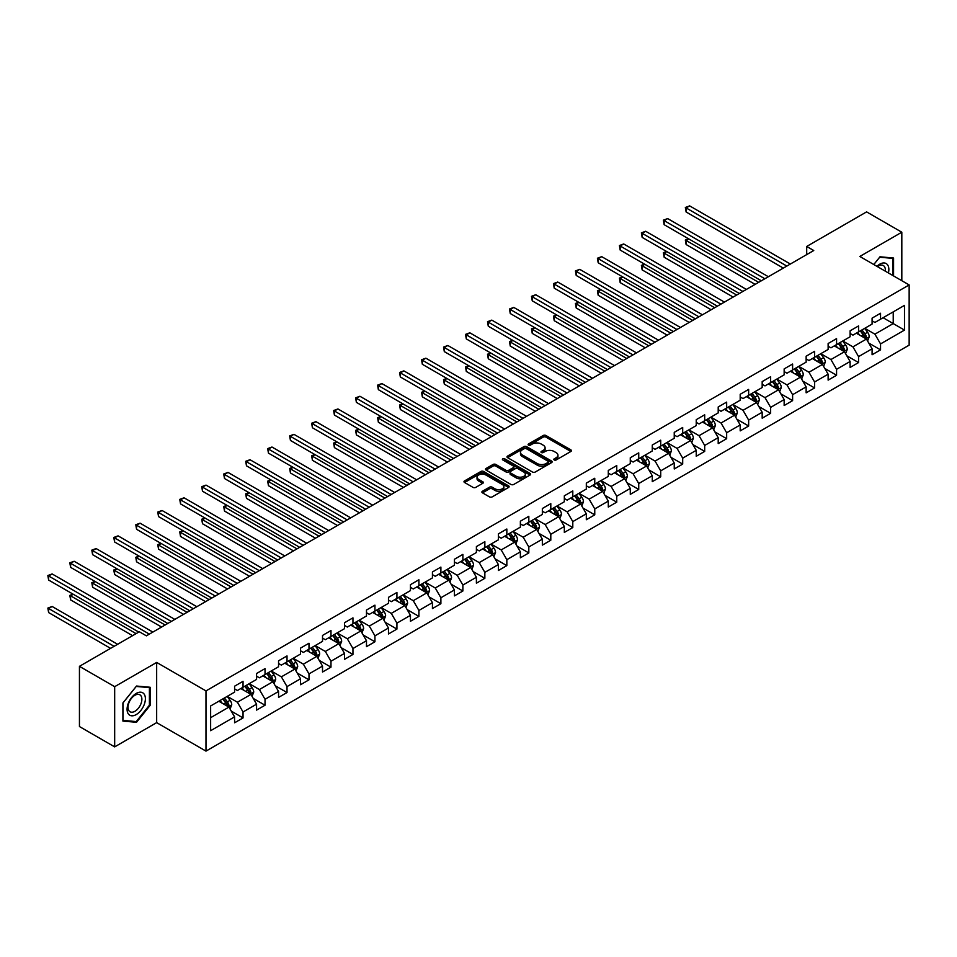 <?xml version="1.0" encoding="UTF-8"?>
<svg xmlns="http://www.w3.org/2000/svg" width="957" height="957" viewBox="0 0 957 957"><rect width="100%" height="100%" fill="white"/><g stroke="black" fill="none" stroke-linecap="round" stroke-linejoin="round"><path stroke-width="1.44" d="M554.223 459.958A1.364 0.79 0 0 0 556.161 459.958L570.862 451.477A1.962 1.124 0 0 0 571.425 450.675A1.962 1.124 0 0 0 570.862 449.874L545.957 435.507A1.962 1.124 0 0 0 543.193 435.507L528.503 443.988A1.364 0.79 0 0 0 530.429 445.113L532.331 444.012A6.256 3.613 0 0 1 541.183 444.012L543.265 445.208A6.256 3.613 0 0 1 545.095 447.768A6.256 3.613 0 0 1 543.265 450.316L541.363 451.417A1.364 0.79 0 0 0 543.301 452.529L545.203 451.441A6.256 3.613 0 0 1 554.055 451.441L556.125 452.637A6.256 3.613 0 0 1 557.955 455.185A6.256 3.613 0 0 1 556.125 457.745L554.223 458.846A1.364 0.79 0 0 0 554.223 459.958L554.223 458.846M482.472 491.24A1.962 1.124 0 0 0 481.897 492.042A1.962 1.124 0 0 0 482.472 492.843L489.458 496.874A1.962 1.124 0 0 0 492.221 496.874L508.55 487.448A1.962 1.124 0 0 0 509.124 486.658A1.962 1.124 0 0 0 508.55 485.857L483.644 471.478A1.962 1.124 0 0 0 480.881 471.478L464.564 480.904A1.962 1.124 0 0 0 463.989 481.706A1.962 1.124 0 0 0 464.564 482.495L472.997 487.376A1.962 1.124 0 0 0 475.761 487.376L482.747 483.345A1.962 1.124 0 0 0 483.321 482.543A1.962 1.124 0 0 0 482.747 481.742L478.56 479.325A5.228 3.027 0 0 1 477.029 477.196A5.228 3.027 0 0 1 480.258 474.397A5.228 3.027 0 0 1 485.965 475.055L502.353 484.517A5.228 3.027 0 0 1 503.884 486.658A5.228 3.027 0 0 1 500.655 489.446A5.228 3.027 0 0 1 494.96 488.788L492.221 487.209A1.962 1.124 0 0 0 489.458 487.209L482.472 491.24L482.472 492.843M156.661 662.435L114.673 686.683L79.443 666.335L79.443 726.542L114.673 746.879L156.661 722.643L205.982 751.113L205.982 690.906L156.661 662.435L156.661 722.643M901.817 280.712L901.817 232.216L859.829 256.464L909.15 284.935L205.982 690.906M901.817 232.216L866.599 211.88L806.703 246.463L806.703 254.598M79.443 666.335L139.327 631.764L146.373 635.831L813.749 250.531L806.703 246.463M532.475 472.04A1.962 1.124 0 0 0 535.238 472.04L551.567 462.614A1.962 1.124 0 0 0 552.141 461.812A1.962 1.124 0 0 0 551.567 461.023L526.661 446.644A1.962 1.124 0 0 0 523.898 446.644L507.581 456.07A1.962 1.124 0 0 0 507.007 456.872A1.962 1.124 0 0 0 507.581 457.661L532.475 472.04M503.358 460.257A1.364 0.79 0 0 1 504.746 460.449L504.746 458.822L530.058 473.44A1.962 1.124 0 0 1 530.633 474.241A1.962 1.124 0 0 1 530.058 475.031L513.73 484.457A1.962 1.124 0 0 1 510.966 484.457L486.072 470.078L486.072 468.487A1.962 1.124 0 0 0 485.498 469.289A1.962 1.124 0 0 0 486.072 470.078M486.072 468.487L493.058 464.456A1.962 1.124 0 0 1 495.822 464.456L505.918 470.282A1.962 1.124 0 0 0 508.681 470.282L513.323 467.602A1.962 1.124 0 0 0 513.885 466.813A1.962 1.124 0 0 0 513.323 466.011L502.808 459.946A1.364 0.79 0 0 1 504.746 458.822M205.982 751.113L909.15 345.142L909.15 284.935M231.283 711.123L243.042 717.917L243.042 711.984L256.572 704.173L256.572 710.106L265.029 705.225L265.029 699.292L278.559 691.48L278.559 697.414L287.016 692.533L287.016 686.6L300.534 678.788L300.534 684.722L308.991 679.841L308.991 673.907L322.521 666.096L322.521 672.029L330.978 667.149L330.978 661.215L344.508 653.404L344.508 659.349L352.954 654.456L352.954 648.523L366.483 640.712L366.483 646.657L374.941 641.776L374.941 635.831L388.47 628.019L388.47 633.965L396.928 629.084L396.928 623.139L410.457 615.327L410.457 621.272L418.903 616.392L418.903 610.446L432.432 602.635L432.432 608.58L440.89 603.7L440.89 597.754L454.419 589.943L454.419 595.888L462.877 591.007L462.877 585.062L476.395 577.25L476.395 583.196L484.852 578.315L484.852 572.37L498.382 564.558L498.382 570.504L506.839 565.623L506.839 559.678L520.369 551.866L520.369 557.811L528.826 552.931L528.826 546.985L542.344 539.186L542.344 545.119L550.801 540.238L550.801 534.293L564.331 526.494L564.331 532.427L572.788 527.546L572.788 521.601L586.318 513.801L586.318 519.735L594.764 514.854L594.764 508.921L608.293 501.109L608.293 507.043L616.751 502.162L616.751 496.228L630.28 488.417L630.28 494.35L638.738 489.47L638.738 483.536L652.267 475.725L652.267 481.658L660.713 476.777L660.713 470.844L674.242 463.032L674.242 468.966L682.7 464.085L682.7 458.152L696.229 450.34L696.229 456.274L704.687 451.393L704.687 445.46L718.205 437.648L718.205 443.581L726.662 438.701L726.662 432.767L740.192 424.956L740.192 430.889L748.649 426.009L748.649 420.075L762.179 412.264L762.179 418.197L770.636 413.316L770.636 407.383L784.154 399.571L784.154 405.517L792.611 400.624L792.611 394.691L806.141 386.879L806.141 392.825L814.598 387.944L814.598 381.999L828.128 374.187L828.128 380.132L836.574 375.252L836.574 369.306L850.103 361.495L850.103 367.44L858.561 362.559L858.561 356.614L872.09 348.803L872.09 354.748L880.548 349.867L880.548 343.922L904.497 330.093L904.497 305.367L893.228 311.874L893.228 323.586L904.497 330.093M243.042 717.917L234.585 722.798L234.585 716.865L210.636 730.693L210.636 705.955L234.585 692.126L234.585 686.193L243.042 681.312L243.042 687.246L256.572 679.434L256.572 673.501L265.029 668.62L265.029 674.553L278.559 666.742L278.559 660.808L287.016 655.928L287.016 661.861L300.534 654.05L300.534 648.116L308.991 643.236L308.991 649.169L322.521 641.357L322.521 635.424L330.978 630.543L330.978 636.477L344.508 628.677L344.508 622.732L352.954 617.851L352.954 623.785L366.483 615.985L366.483 610.04L374.941 605.159L374.941 611.104L388.47 603.293L388.47 597.347L396.928 592.467L396.928 598.412L410.457 590.601L410.457 584.655L418.903 579.775L418.903 585.72L432.432 577.908L432.432 571.963L440.89 567.082L440.89 573.028L454.419 565.216L454.419 559.271L462.877 554.39L462.877 560.335L476.395 552.524L476.395 546.579L484.852 541.698L484.852 547.643L498.382 539.832L498.382 533.886L506.839 529.006L506.839 534.951L520.369 527.14L520.369 521.194L528.826 516.313L528.826 522.259L542.344 514.447L542.344 508.514L550.801 503.621L550.801 509.567L564.331 501.755L564.331 495.822L572.788 490.929L572.788 496.874L586.318 489.063L586.318 483.129L594.764 478.249L594.764 484.182L608.293 476.371L608.293 470.437L616.751 465.557L616.751 471.49L630.28 463.678L630.28 457.745L638.738 452.864L638.738 458.798L652.267 450.986L652.267 445.053L660.713 440.172L660.713 446.106L674.242 438.294L674.242 432.361L682.7 427.48L682.7 433.413L696.229 425.602L696.229 419.668L704.687 414.788L704.687 420.721L718.205 412.91L718.205 406.976L726.662 402.096L726.662 408.029L740.192 400.217L740.192 394.284L748.649 389.403L748.649 395.337L762.179 387.525L762.179 381.592L770.636 376.711L770.636 382.644L784.154 374.845L784.154 368.9L792.611 364.019L792.611 369.952L806.141 362.153L806.141 356.207L814.598 351.327L814.598 357.272L828.128 349.461L828.128 343.515L836.574 338.634L836.574 344.58L850.103 336.768L850.103 330.823L858.561 325.942L858.561 331.888L872.09 324.076L872.09 318.131L880.548 313.25L880.548 319.195L904.497 305.367M240.793 688.55L250.937 694.411L237.408 702.223L227.264 696.361M234.585 688.873L237.408 690.499L243.042 687.246M237.408 702.223L243.042 711.984M250.937 694.411L256.572 704.173M262.768 675.857L272.924 681.719L259.395 689.53L249.251 683.669M256.572 676.18L259.395 677.807L265.029 674.553M259.395 689.53L265.029 699.292M272.924 681.719L278.559 691.48M284.755 663.165L294.9 669.027L281.37 676.838L271.226 670.977M278.559 663.488L281.37 665.115L287.016 661.861M281.37 676.838L287.016 686.6M294.9 669.027L300.534 678.788M306.742 650.473L316.887 656.335L303.357 664.146L293.213 658.284M300.534 650.796L303.357 652.423L308.991 649.169M303.357 664.146L308.991 673.907M316.887 656.335L322.521 666.096M328.718 637.781L338.862 643.642L325.344 651.454L315.188 645.592M322.521 638.104L325.344 639.731L330.978 636.477M325.344 651.454L330.978 661.215M338.862 643.642L344.508 653.404M350.705 625.088L360.849 630.95L347.319 638.762L337.175 632.9M344.508 625.411L347.319 627.05L352.954 623.785M347.319 638.762L352.954 648.523M360.849 630.95L366.483 640.712M372.692 612.396L382.836 618.258L369.306 626.069L359.162 620.208M366.483 612.731L369.306 614.358L374.941 611.104M369.306 626.069L374.941 635.831M382.836 618.258L388.47 628.019M394.667 599.704L404.811 605.566L391.293 613.377L381.137 607.516M388.47 600.039L391.293 601.666L396.928 598.412M391.293 613.377L396.928 623.139M404.811 605.566L410.457 615.327M416.654 587.012L426.798 592.873L413.268 600.685L403.124 594.823M410.457 587.347L413.268 588.974L418.903 585.72M413.268 600.685L418.903 610.446M426.798 592.873L432.432 602.635M438.641 574.32L448.785 580.181L435.256 587.993L425.111 582.131M432.432 574.655L435.256 576.281L440.89 573.028M435.256 587.993L440.89 597.754M448.785 580.181L454.419 589.943M460.616 561.639L470.76 567.489L457.231 575.301L447.086 569.439M454.419 561.962L457.231 563.589L462.877 560.335M457.231 575.301L462.877 585.062M470.76 567.489L476.395 577.25M482.603 548.947L492.747 554.797L479.218 562.608L469.074 556.747M476.395 549.27L479.218 550.897L484.852 547.643M479.218 562.608L484.852 572.37M492.747 554.797L498.382 564.558M504.578 536.255L514.734 542.105L501.205 549.916L491.061 544.066M498.382 536.578L501.205 538.205L506.839 534.951M501.205 549.916L506.839 559.678M514.734 542.105L520.369 551.866M526.565 523.563L536.71 529.412L523.18 537.224L513.036 531.374M520.369 523.886L523.18 525.513L528.826 522.259M523.18 537.224L528.826 546.985M536.71 529.412L542.344 539.186M548.552 510.871L558.697 516.72L545.167 524.532L535.023 518.682M542.344 511.194L545.167 512.82L550.801 509.567M545.167 524.532L550.801 534.293M558.697 516.72L564.331 526.494M570.528 498.178L580.672 504.028L567.154 511.839L556.998 505.99M564.331 498.501L567.154 500.128L572.788 496.874M567.154 511.839L572.788 521.601M580.672 504.028L586.318 513.801M592.515 485.486L602.659 491.348L589.129 499.147L578.985 493.298M586.318 485.809L589.129 487.436L594.764 484.182M589.129 499.147L594.764 508.921M602.659 491.348L608.293 501.109M614.502 472.794L624.646 478.656L611.116 486.455L600.972 480.605M608.293 473.117L611.116 474.744L616.751 471.49M611.116 486.455L616.751 496.228M624.646 478.656L630.28 488.417M636.477 460.102L646.621 465.963L633.103 473.775L622.947 467.913M630.28 460.425L633.103 462.052L638.738 458.798M633.103 473.775L638.738 483.536M646.621 465.963L652.267 475.725M658.464 447.409L668.608 453.271L655.078 461.083L644.934 455.221M652.267 447.732L655.078 449.359L660.713 446.106M655.078 461.083L660.713 470.844M668.608 453.271L674.242 463.032M680.439 434.717L690.595 440.579L677.066 448.39L666.921 442.529M674.242 435.04L677.066 436.667L682.7 433.413M677.066 448.39L682.7 458.152M690.595 440.579L696.229 450.34M702.426 422.025L712.57 427.887L699.041 435.698L688.896 429.837M696.229 422.348L699.041 423.975L704.687 420.721M699.041 435.698L704.687 445.46M712.57 427.887L718.205 437.648M724.413 409.333L734.557 415.194L721.028 423.006L710.884 417.144M718.205 409.656L721.028 411.283L726.662 408.029M721.028 423.006L726.662 432.767M734.557 415.194L740.192 424.956M746.388 396.641L756.544 402.502L743.015 410.314L732.871 404.452M740.192 396.964L743.015 398.591L748.649 395.337M743.015 410.314L748.649 420.075M756.544 402.502L762.179 412.264M768.375 383.948L778.519 389.81L764.99 397.622L754.846 391.76M762.179 384.271L764.99 385.898L770.636 382.644M764.99 397.622L770.636 407.383M778.519 389.81L784.154 399.571M790.362 371.256L800.507 377.118L786.977 384.929L776.833 379.068M784.154 371.591L786.977 373.218L792.611 369.952M786.977 384.929L792.611 394.691M800.507 377.118L806.141 386.879M812.337 358.564L822.482 364.426L808.964 372.237L798.808 366.375M806.141 358.899L808.964 360.526L814.598 357.272M808.964 372.237L814.598 381.999M822.482 364.426L828.128 374.187M834.325 345.872L844.469 351.733L830.939 359.545L820.795 353.683M828.128 346.207L830.939 347.834L836.574 344.58M830.939 359.545L836.574 369.306M844.469 351.733L850.103 361.495M856.312 333.18L866.456 339.041L852.926 346.853L842.782 340.991M850.103 333.514L852.926 335.141L858.561 331.888M852.926 346.853L858.561 356.614M866.456 339.041L872.09 348.803M883.084 317.724L893.228 323.586L874.913 334.16L864.757 328.299M872.09 320.822L874.913 322.449L880.548 319.195M874.913 334.16L880.548 343.922M114.673 686.683L114.673 746.879M210.636 717.678L228.95 707.103L218.806 701.242M228.95 707.103L234.585 716.865M868.777 343.073L880.548 349.867M846.789 355.765L858.561 362.559M824.814 368.457L836.574 375.252M802.827 381.149L814.598 387.944M780.852 393.841L792.611 400.624M758.865 406.534L770.636 413.316M736.878 419.226L748.649 426.009M714.903 431.906L726.662 438.701M692.916 444.598L704.687 451.393M670.929 457.29L682.7 464.085M648.954 469.983L660.713 476.777M626.967 482.675L638.738 489.47M604.98 495.367L616.751 502.162M583.004 508.059L594.764 514.854M561.017 520.752L572.788 527.546M539.042 533.444L550.801 540.238M517.055 546.136L528.826 552.931M495.068 558.828L506.839 565.623M473.093 571.52L484.852 578.315M451.106 584.213L462.877 591.007M429.119 596.905L440.89 603.7M407.144 609.597L418.903 616.392M385.157 622.289L396.928 629.084M363.17 634.981L374.941 641.776M341.194 647.674L352.954 654.456M319.207 660.366L330.978 667.149M297.232 673.046L308.991 679.841M275.245 685.738L287.016 692.533M253.258 698.431L265.029 705.225M893.575 275.951L893.575 258.019L879.985 256.799L873.777 264.515M122.915 721.088L136.516 722.296L150.117 705.381L150.117 687.258L136.516 686.037L122.915 702.952L122.915 721.088M149.412 704.974L150.117 705.381M135.081 721.47L136.516 722.296M554.773 460.15L556.125 459.372A6.256 3.613 0 0 0 557.955 456.812L557.955 455.185M545.095 447.768L545.095 449.395A6.256 3.613 0 0 1 543.265 451.943L541.913 452.733M570.862 449.874L570.862 451.477L545.957 437.134A1.962 1.124 0 0 0 543.193 437.134L529.042 445.304M551.531 462.638L526.661 448.271A1.962 1.124 0 0 0 523.898 448.271L507.605 457.685M548.11 462.375A1.364 0.79 0 0 0 548.11 461.262L526.254 448.642A1.364 0.79 0 0 0 524.316 448.642L522.307 449.802A6.256 3.613 0 0 0 520.476 452.35A6.256 3.613 0 0 0 522.307 454.91L537.248 463.535A6.256 3.613 0 0 0 546.1 463.535L548.11 462.375L548.11 464.001A1.364 0.79 0 0 0 548.505 463.451L548.505 461.812M520.476 452.35L520.476 453.977A6.256 3.613 0 0 0 522.307 456.537L522.307 454.91M548.11 464.001L546.1 465.162A6.256 3.613 0 0 1 537.248 465.162L522.307 456.537M486.096 470.102L493.058 466.083L493.058 464.456M513.885 466.813L513.885 468.44A1.962 1.124 0 0 1 513.323 469.241L508.681 471.909A1.962 1.124 0 0 1 505.918 471.909L495.822 466.083A1.962 1.124 0 0 0 493.058 466.083M504.746 460.449L530.022 475.055M516.397 476.335A5.228 3.027 0 0 0 522.103 476.993A5.228 3.027 0 0 0 525.333 474.193A5.228 3.027 0 0 0 523.79 472.064L518.024 468.727A1.962 1.124 0 0 0 515.249 468.727L510.619 471.406A1.962 1.124 0 0 0 510.045 472.196A1.962 1.124 0 0 0 510.619 472.997L516.397 476.335L516.397 477.962A5.228 3.027 0 0 0 522.103 478.62A5.228 3.027 0 0 0 525.333 475.82L525.333 474.193M510.045 472.196L510.045 473.823A1.962 1.124 0 0 0 510.619 474.624L510.619 472.997M516.397 477.962L510.619 474.624M503.884 486.658L503.884 488.285A5.228 3.027 0 0 1 500.655 491.073A5.228 3.027 0 0 1 494.96 490.415L492.221 488.836A1.962 1.124 0 0 0 489.458 488.836L482.495 492.855M477.029 477.196L477.029 478.823A5.228 3.027 0 0 0 478.56 480.952L478.56 479.325M482.747 481.742L482.747 483.345L478.56 480.952M508.55 485.857L508.55 487.448L483.644 473.105A1.962 1.124 0 0 0 480.881 473.105L464.588 482.519L464.564 480.904M867.568 340.967L869.243 336.744A5.275 3.05 -120 0 0 867.556 332.246L864.649 328.371M859.577 335.07L857.604 332.438M688.801 238.915L686.121 240.458L686.121 244.525L755.133 284.373M860.283 330.895L863.19 334.771A5.275 3.05 60 0 1 864.697 337.953L866.396 336.972A5.275 3.05 -120 0 0 864.877 333.802L861.97 329.914M860.654 330.679L863.872 334.986A2.692 1.555 60 0 1 864.362 335.799L866.396 336.972M686.121 244.525L685.344 240.016L758.65 282.339M685.344 240.016L688.49 238.736M786.833 266.07L686.121 207.92L689.65 205.887L790.362 264.036M783.316 268.104L686.121 211.987L686.121 207.92L685.344 207.478L689.65 205.887M686.121 211.987L685.344 207.478M891.996 257.876L892.869 258.378L892.869 275.544M873.801 264.539L879.698 257.206L892.869 258.378M888.419 272.972A12.955 7.477 120 0 0 886.17 263.558A12.955 7.477 120 0 0 876.899 266.321M885.285 271.166A9.809 5.658 120 0 0 883.323 265.532A9.809 5.658 120 0 0 877.461 266.644M136.229 714.58A12.955 7.477 120 0 0 145.392 698.718A12.955 7.477 120 0 0 136.229 693.43A12.955 7.477 120 0 0 127.078 709.293A12.955 7.477 120 0 0 136.229 714.58M134.949 711.278A9.809 5.658 120 0 0 141.349 702.629A9.809 5.658 120 0 0 139.854 694.77A9.809 5.658 120 0 0 134.949 695.261A9.809 5.658 120 0 0 128.537 703.897A9.809 5.658 120 0 0 130.044 711.757A9.809 5.658 120 0 0 134.949 711.278M123.058 702.833L136.229 686.444L149.412 687.616L149.412 705.189L136.229 721.578L123.058 720.394L123.034 702.821M148.538 687.114L149.412 687.616M845.581 353.659L847.256 349.437A5.275 3.05 -120 0 0 845.569 344.939L842.662 341.063M837.59 347.762L835.617 345.13M666.814 251.607L664.146 253.15L664.146 257.218L733.146 297.065M838.296 343.587L841.203 347.463A5.275 3.05 60 0 1 842.722 350.645L844.409 349.664A5.275 3.05 -120 0 0 842.902 346.494L839.983 342.606M838.667 343.372L841.897 347.678A2.692 1.555 60 0 1 842.375 348.492L844.409 349.664M664.146 257.218L663.368 252.708L736.675 295.031M663.368 252.708L666.515 251.428M823.606 366.352L825.281 362.129A5.275 3.05 -120 0 0 823.594 357.631L820.687 353.755M815.615 360.454L813.641 357.822M644.839 264.299L642.159 265.843L642.159 269.91L711.159 309.757M816.309 356.279L819.228 360.155A5.275 3.05 60 0 1 820.735 363.337L822.422 362.356A5.275 3.05 -120 0 0 820.915 359.186L818.008 355.298M816.68 356.064L819.91 360.37A2.692 1.555 60 0 1 820.4 361.184L822.422 362.356M642.159 269.91L641.381 265.4L714.688 307.723M641.381 265.4L644.528 264.12M764.858 278.762L664.146 220.612L667.663 218.579L768.375 276.729M761.329 280.796L664.146 224.68L664.146 220.612L663.368 220.17L667.663 218.579M664.146 224.68L663.368 220.17M742.871 291.454L642.159 233.305L645.676 231.271L746.388 289.421M739.342 293.488L642.159 237.372L642.159 233.305L641.381 232.85L645.676 231.271M642.159 237.372L641.381 232.85M801.619 379.044L803.294 374.821A5.275 3.05 -120 0 0 801.607 370.323L798.7 366.447M793.628 373.146L791.654 370.515M622.851 276.992L620.172 278.535L620.172 282.602L689.184 322.449M794.334 368.971L797.241 372.847A5.275 3.05 60 0 1 798.748 376.029L800.447 375.048A5.275 3.05 -120 0 0 798.928 371.866L796.021 367.99M794.705 368.756L797.923 373.063A2.692 1.555 60 0 1 798.413 373.876L800.447 375.048M620.172 282.602L619.406 278.092L692.701 320.416M619.406 278.092L622.54 276.812M779.632 391.736L781.307 387.513A5.275 3.05 -120 0 0 779.632 383.015L776.713 379.139M771.653 385.838L769.667 383.207M600.876 289.684L598.197 291.227L598.197 295.294L667.196 335.141M772.347 381.652L775.254 385.539A5.275 3.05 60 0 1 776.773 388.721L778.46 387.741A5.275 3.05 -120 0 0 776.952 384.558L774.046 380.683M772.718 381.448L775.948 385.755A2.692 1.555 60 0 1 776.438 386.568L778.46 387.741M598.197 295.294L597.419 290.784L670.725 333.108M597.419 290.784L600.565 289.504M757.657 404.428L759.332 400.205A5.275 3.05 -120 0 0 757.645 395.708L754.738 391.832M749.666 398.531L747.692 395.899M578.889 302.376L576.21 303.919L576.21 307.987L645.221 347.834M750.372 394.344L753.279 398.232A5.275 3.05 60 0 1 754.786 401.414L756.473 400.433A5.275 3.05 -120 0 0 754.965 397.251L752.058 393.375M750.731 394.14L753.96 398.447A2.692 1.555 60 0 1 754.451 399.26L756.473 400.433M576.21 307.987L575.432 303.477L648.738 345.8M575.432 303.477L578.578 302.197M720.884 304.135L620.172 245.997L623.701 243.963L724.413 302.101M717.367 306.18L620.172 250.064L620.172 245.997L619.406 245.542L623.701 243.963M620.172 250.064L619.406 245.542M698.909 316.827L598.197 258.689L601.714 256.655L702.426 314.793M695.38 318.86L598.197 262.756L598.197 258.689L597.419 258.234L601.714 256.655M598.197 262.756L597.419 258.234M676.922 329.519L576.21 271.381L579.739 269.348L680.451 327.485M673.405 331.553L576.21 275.449L576.21 271.381L575.432 270.927L579.739 269.348M576.21 275.449L575.432 270.927M654.935 342.211L554.223 284.073L557.752 282.04L658.464 340.178M651.418 344.245L554.223 288.141L554.223 284.073L553.457 283.619L557.752 282.04M554.223 288.141L553.457 283.619M632.96 354.903L532.248 296.766L535.764 294.732L636.477 352.87M629.431 356.937L532.248 300.833L532.248 296.766L531.47 296.311L535.764 294.732M532.248 300.833L531.47 296.311M610.973 367.596L510.26 309.458L513.789 307.424L614.502 365.562M607.456 369.629L510.26 313.525L510.26 309.458L509.483 309.003L513.789 307.424M510.26 313.525L509.483 309.003M588.986 380.288L488.285 322.15L491.802 320.117L592.515 378.254M585.469 382.322L488.285 326.217L488.285 322.15L487.508 321.696L491.802 320.117M488.285 326.217L487.508 321.696M567.011 392.98L466.298 334.83L469.815 332.797L570.528 390.946M563.482 395.014L466.298 338.91L466.298 334.83L465.521 334.388L469.815 332.797M466.298 338.91L465.521 334.388M545.023 405.672L444.311 347.523L447.84 345.489L548.552 403.639M541.506 407.706L444.311 351.602L444.311 347.523L443.534 347.08L447.84 345.489M444.311 351.602L443.534 347.08M523.048 418.365L422.336 360.215L425.853 358.181L526.565 416.331M519.519 420.398L422.336 364.282L422.336 360.215L421.558 359.772L425.853 358.181M422.336 364.282L421.558 359.772M501.061 431.057L400.349 372.907L403.866 370.873L504.578 429.023M497.532 433.09L400.349 376.974L400.349 372.907L399.571 372.464L403.866 370.873M400.349 376.974L399.571 372.464M479.074 443.749L378.362 385.599L381.891 383.566L482.603 441.715M475.557 445.783L378.362 389.666L378.362 385.599L377.596 385.157L381.891 383.566M378.362 389.666L377.596 385.157M457.099 456.441L356.387 398.291L359.904 396.258L460.616 454.408M453.57 458.475L356.387 402.359L356.387 398.291L355.609 397.849L359.904 396.258M356.387 402.359L355.609 397.849M435.112 469.133L334.4 410.984L337.929 408.95L438.641 467.1M431.595 471.167L334.4 415.051L334.4 410.984L333.622 410.541L337.929 408.95M334.4 415.051L333.622 410.541M413.125 481.826L312.413 423.676L315.942 421.642L416.654 479.792M409.608 483.859L312.413 427.743L312.413 423.676L311.647 423.233L315.942 421.642M312.413 427.743L311.647 423.233M391.15 494.518L290.438 436.368L293.955 434.334L394.667 492.484M387.621 496.551L290.438 440.435L290.438 436.368L289.66 435.925L293.955 434.334M290.438 440.435L289.66 435.925M369.163 507.21L268.45 449.06L271.979 447.027L372.692 505.176M365.646 509.244L268.45 453.128L268.45 449.06L267.673 448.618L271.979 447.027M268.45 453.128L267.673 448.618M347.176 519.902L246.475 461.752L249.992 459.719L350.705 517.869M343.659 521.936L246.475 465.82L246.475 461.752L245.698 461.31L249.992 459.719M246.475 465.82L245.698 461.31M325.201 532.594L224.488 474.445L228.005 472.411L328.718 530.561M321.672 534.628L224.488 478.512L224.488 474.445L223.711 474.002L228.005 472.411M224.488 478.512L223.711 474.002M735.67 417.12L737.345 412.898A5.275 3.05 -120 0 0 735.658 408.4L732.751 404.524M727.679 411.223L725.705 408.591M556.902 315.068L554.223 316.611L554.223 320.679L623.234 360.526M728.385 407.036L731.292 410.924A5.275 3.05 60 0 1 732.799 414.094L734.498 413.125A5.275 3.05 -120 0 0 732.978 409.943L730.071 406.067M728.756 406.833L731.973 411.139A2.692 1.555 60 0 1 732.464 411.953L734.498 413.125M554.223 320.679L553.457 316.169L626.751 358.492M553.457 316.169L556.591 314.889M713.683 429.813L715.358 425.59A5.275 3.05 -120 0 0 713.683 421.092L710.764 417.204M705.704 423.915L703.718 421.283M534.927 327.761L532.248 329.304L532.248 333.371L601.247 373.218M706.398 419.728L709.304 423.616A5.275 3.05 60 0 1 710.824 426.786L712.51 425.817A5.275 3.05 -120 0 0 711.003 422.635L708.096 418.759M706.768 419.525L709.998 423.831A2.692 1.555 60 0 1 710.489 424.645L712.51 425.817M532.248 333.371L531.47 328.861L604.776 371.172M531.47 328.861L534.616 327.581M691.708 442.505L693.382 438.282A5.275 3.05 -120 0 0 691.696 433.784L688.789 429.896M683.717 436.607L681.743 433.964M512.94 340.453L510.26 341.996L510.26 346.063L579.272 385.898M684.422 432.42L687.329 436.308A5.275 3.05 60 0 1 688.837 439.478L690.535 438.509A5.275 3.05 -120 0 0 689.016 435.327L686.109 431.451M684.781 432.217L688.011 436.524A2.692 1.555 60 0 1 688.502 437.337L690.535 438.509M510.26 346.063L509.483 341.553L582.789 383.865M509.483 341.553L512.629 340.273M669.721 455.197L671.395 450.974A5.275 3.05 -120 0 0 669.709 446.476L666.802 442.589M661.73 449.3L659.756 446.656M490.953 353.145L488.285 354.688L488.285 358.755L557.285 398.591M662.435 445.113L665.342 449A5.275 3.05 60 0 1 666.862 452.171L668.548 451.202A5.275 3.05 -120 0 0 667.041 448.02L664.122 444.144M662.806 444.897L666.036 449.216A2.692 1.555 60 0 1 666.515 450.029L668.548 451.202M488.285 358.755L487.508 354.246L560.802 396.557M487.508 354.246L490.642 352.966M647.733 467.889L649.42 463.667A5.275 3.05 -120 0 0 647.733 459.169L644.827 455.281M639.755 461.992L637.781 459.348M468.978 365.837L466.298 367.38L466.298 371.448L535.298 411.283M640.448 457.805L643.367 461.693A5.275 3.05 60 0 1 644.874 464.863L646.561 463.894A5.275 3.05 -120 0 0 645.054 460.712L642.147 456.836M640.819 457.59L644.049 461.896A2.692 1.555 60 0 1 644.539 462.721L646.561 463.894M466.298 371.448L465.521 366.938L538.827 409.249M465.521 366.938L468.667 365.658M625.758 480.581L627.433 476.359A5.275 3.05 -120 0 0 625.746 471.861L622.84 467.973M617.767 474.684L615.794 472.04M446.991 378.529L444.311 380.073L444.311 384.14L513.323 423.975M618.473 470.497L621.38 474.385A5.275 3.05 60 0 1 622.887 477.555L624.586 476.586A5.275 3.05 -120 0 0 623.067 473.404L620.16 469.528M618.844 470.282L622.062 474.588A2.692 1.555 60 0 1 622.552 475.414L624.586 476.586M444.311 384.14L443.534 379.618L516.84 421.941M443.534 379.618L446.68 378.35M603.771 493.274L605.446 489.051A5.275 3.05 -120 0 0 603.759 484.553L600.852 480.665M595.78 487.376L593.807 484.732M425.004 391.222L422.336 392.765L422.336 396.832L491.336 436.667M596.486 483.189L599.393 487.077A5.275 3.05 60 0 1 600.912 490.247L602.599 489.278A5.275 3.05 -120 0 0 601.092 486.096L598.173 482.208M596.857 482.974L600.087 487.28A2.692 1.555 60 0 1 600.565 488.106L602.599 489.278M422.336 396.832L421.558 392.31L494.865 434.634M421.558 392.31L424.705 391.042M581.796 505.966L583.471 501.743A5.275 3.05 -120 0 0 581.784 497.245L578.877 493.357M573.805 500.068L571.831 497.425M403.029 403.914L400.349 405.457L400.349 409.524L469.349 449.359M574.499 495.882L577.418 499.769A5.275 3.05 60 0 1 578.925 502.939L580.612 501.958A5.275 3.05 -120 0 0 579.105 498.788L576.198 494.901M574.87 495.666L578.1 499.973A2.692 1.555 60 0 1 578.59 500.798L580.612 501.958M400.349 409.524L399.571 405.002L472.878 447.326M399.571 405.002L402.718 403.734M559.809 518.658L561.484 514.435A5.275 3.05 -120 0 0 559.797 509.937L556.89 506.05M551.818 512.761L549.844 510.117M381.042 416.594L378.362 418.149L378.362 422.216L447.374 462.052M552.524 508.574L555.431 512.462A5.275 3.05 60 0 1 556.938 515.632L558.637 514.651A5.275 3.05 -120 0 0 557.118 511.481L554.211 507.593M552.895 508.358L556.113 512.665A2.692 1.555 60 0 1 556.603 513.49L558.637 514.651M378.362 422.216L377.596 417.695L450.891 460.018M377.596 417.695L380.73 416.427M537.822 531.35L539.497 527.128A5.275 3.05 -120 0 0 537.822 522.63L534.903 518.742M529.843 525.453L527.857 522.809M359.066 429.286L356.387 430.841L356.387 434.909L425.387 474.744M530.537 521.266L533.444 525.142A5.275 3.05 60 0 1 534.963 528.324L536.65 527.343A5.275 3.05 -120 0 0 535.142 524.173L532.236 520.285M530.908 521.051L534.138 525.357A2.692 1.555 60 0 1 534.628 526.183L536.65 527.343M356.387 434.909L355.609 430.387L428.915 472.71M355.609 430.387L358.755 429.107M515.847 544.043L517.522 539.82A5.275 3.05 -120 0 0 515.835 535.322L512.928 531.434M507.856 538.145L505.882 535.501M337.079 441.978L334.4 443.534L334.4 447.601L403.411 487.436M508.562 533.958L511.469 537.834A5.275 3.05 60 0 1 512.976 541.016L514.663 540.035A5.275 3.05 -120 0 0 513.155 536.865L510.248 532.977M508.921 533.743L512.151 538.049A2.692 1.555 60 0 1 512.641 538.863L514.663 540.035M334.4 447.601L333.622 443.079L406.928 485.402M333.622 443.079L336.768 441.799M493.86 556.723L495.535 552.5A5.275 3.05 -120 0 0 493.848 548.014L490.941 544.126M485.869 550.837L483.895 548.194M315.092 454.671L312.413 456.226L312.413 460.293L381.424 500.128M486.575 546.65L489.482 550.526A5.275 3.05 60 0 1 490.989 553.708L492.688 552.727A5.275 3.05 -120 0 0 491.168 549.557L488.261 545.669M486.946 546.435L490.163 550.742A2.692 1.555 60 0 1 490.654 551.555L492.688 552.727M312.413 460.293L311.647 455.771L384.941 498.095M311.647 455.771L314.781 454.491M471.873 569.415L473.548 565.192A5.275 3.05 -120 0 0 471.873 560.694L468.954 556.818M463.894 563.517L461.908 560.886M293.117 467.363L290.438 468.918L290.438 472.985L359.437 512.82M464.588 559.343L467.495 563.218A5.275 3.05 60 0 1 469.014 566.4L470.7 565.42A5.275 3.05 -120 0 0 469.193 562.249L466.286 558.362M464.958 559.127L468.188 563.434A2.692 1.555 60 0 1 468.679 564.247L470.7 565.42M290.438 472.985L289.66 468.463L362.966 510.787M289.66 468.463L292.806 467.183M449.898 582.107L451.572 577.884A5.275 3.05 -120 0 0 449.886 573.387L446.979 569.511M441.907 576.21L439.933 573.578M271.13 480.055L268.45 481.598L268.45 485.678L337.462 525.513M442.613 572.035L445.519 575.911A5.275 3.05 60 0 1 447.027 579.093L448.725 578.112A5.275 3.05 -120 0 0 447.206 574.942L444.299 571.054M442.971 571.819L446.201 576.126A2.692 1.555 60 0 1 446.692 576.939L448.725 578.112M268.45 485.678L267.673 481.156L340.979 523.479M267.673 481.156L270.819 479.876M427.911 594.799L429.585 590.577A5.275 3.05 -120 0 0 427.899 586.079L424.992 582.203M419.92 588.902L417.946 586.27M249.143 492.747L246.475 494.291L246.475 498.358L315.475 538.205M420.625 584.727L423.532 588.603A5.275 3.05 60 0 1 425.052 591.785L426.738 590.804A5.275 3.05 -120 0 0 425.231 587.634L422.312 583.746M420.996 584.512L424.226 588.818A2.692 1.555 60 0 1 424.705 589.632L426.738 590.804M246.475 498.358L245.698 493.848L318.992 536.171M245.698 493.848L248.832 492.568M405.924 607.492L407.61 603.269A5.275 3.05 -120 0 0 405.924 598.771L403.017 594.895M397.945 601.594L395.971 598.962M227.168 505.44L224.488 506.983L224.488 511.05L293.488 550.897M398.638 597.419L401.557 601.295A5.275 3.05 60 0 1 403.064 604.477L404.751 603.496A5.275 3.05 -120 0 0 403.244 600.326L400.337 596.438M399.009 597.204L402.239 601.51A2.692 1.555 60 0 1 402.73 602.324L404.751 603.496M224.488 511.05L223.711 506.54L297.017 548.863M223.711 506.54L226.857 505.26M383.948 620.184L385.623 615.961A5.275 3.05 -120 0 0 383.936 611.463L381.03 607.587M375.957 614.286L373.984 611.655M205.181 518.132L202.501 519.675L202.501 523.742L271.513 563.589M376.663 610.111L379.57 613.987A5.275 3.05 60 0 1 381.077 617.169L382.776 616.188A5.275 3.05 -120 0 0 381.257 613.018L378.35 609.13M377.034 609.896L380.252 614.203A2.692 1.555 60 0 1 380.742 615.016L382.776 616.188M202.501 523.742L201.724 519.232L275.03 561.556M201.724 519.232L204.87 517.952M361.961 632.876L363.636 628.653A5.275 3.05 -120 0 0 361.949 624.155L359.042 620.28M353.97 626.979L351.997 624.347M183.194 530.824L180.526 532.367L180.526 536.434L249.526 576.281M354.676 622.804L357.583 626.679A5.275 3.05 60 0 1 359.102 629.862L360.789 628.881A5.275 3.05 -120 0 0 359.282 625.699L356.363 621.823M355.047 622.588L358.277 626.895A2.692 1.555 60 0 1 358.755 627.708L360.789 628.881M180.526 536.434L179.749 531.925L253.055 574.248M179.749 531.925L182.895 530.645M339.986 645.568L341.661 641.346A5.275 3.05 -120 0 0 339.974 636.848L337.067 632.972M331.995 639.671L330.021 637.039M161.219 543.516L158.539 545.059L158.539 549.127L227.539 588.974M332.689 635.484L335.608 639.372A5.275 3.05 60 0 1 337.115 642.554L338.802 641.573A5.275 3.05 -120 0 0 337.295 638.391L334.388 634.515M333.06 635.281L336.29 639.587A2.692 1.555 60 0 1 336.78 640.4L338.802 641.573M158.539 549.127L157.761 544.617L231.068 586.94M157.761 544.617L160.908 543.337M317.999 658.26L319.674 654.038A5.275 3.05 -120 0 0 317.987 649.54L315.08 645.664M310.008 652.363L308.034 649.731M139.232 556.208L136.552 557.752L136.552 561.819L205.564 601.666M310.714 648.176L313.621 652.064A5.275 3.05 60 0 1 315.128 655.234L316.827 654.265A5.275 3.05 -120 0 0 315.308 651.083L312.401 647.207M311.085 647.973L314.303 652.279A2.692 1.555 60 0 1 314.793 653.093L316.827 654.265M136.552 561.819L135.786 557.309L209.081 599.632M135.786 557.309L138.921 556.029M303.213 545.287L202.501 487.137L206.03 485.103L306.742 543.253M299.697 547.32L202.501 491.204L202.501 487.137L201.724 486.682L206.03 485.103M202.501 491.204L201.724 486.682M281.238 557.967L180.526 499.829L184.043 497.796L284.755 555.933M277.709 560.012L180.526 503.896L180.526 499.829L179.749 499.375L184.043 497.796M180.526 503.896L179.749 499.375M259.251 570.659L158.539 512.521L162.056 510.488L262.768 568.625M255.722 572.693L158.539 516.589L158.539 512.521L157.761 512.067L162.056 510.488M158.539 516.589L157.761 512.067M237.264 583.351L136.552 525.214L140.081 523.18L240.793 581.318M233.747 585.385L136.552 529.281L136.552 525.214L135.786 524.759L140.081 523.18M136.552 529.281L135.786 524.759M296.012 670.953L297.687 666.73A5.275 3.05 -120 0 0 296.012 662.232L293.093 658.356M288.033 665.055L286.047 662.423M117.256 568.901L114.577 570.444L114.577 574.511L183.577 614.358M288.727 660.868L291.634 664.756A5.275 3.05 60 0 1 293.153 667.926L294.84 666.957A5.275 3.05 -120 0 0 293.332 663.775L290.426 659.899M289.098 660.665L292.328 664.971A2.692 1.555 60 0 1 292.818 665.785L294.84 666.957M114.577 574.511L113.799 570.001L187.105 612.324M113.799 570.001L116.945 568.721M215.289 596.044L114.577 537.906L118.094 535.872L218.806 594.01M211.76 598.077L114.577 541.973L114.577 537.906L113.799 537.451L118.094 535.872M114.577 541.973L113.799 537.451M274.037 683.645L275.712 679.422A5.275 3.05 -120 0 0 274.025 674.924L271.118 671.036M266.046 677.747L264.072 675.116M95.269 581.593L92.59 583.136L92.59 587.203L161.601 627.05M266.752 673.561L269.659 677.448A5.275 3.05 60 0 1 271.166 680.618L272.853 679.649A5.275 3.05 -120 0 0 271.345 676.467L268.439 672.592M267.111 673.357L270.341 677.664A2.692 1.555 60 0 1 270.831 678.477L272.853 679.649M92.59 587.203L91.812 582.693L165.118 625.005M91.812 582.693L94.958 581.413M193.302 608.736L92.59 550.598L96.119 548.564L196.831 606.702M189.785 610.769L92.59 554.665L92.59 550.598L91.812 550.143L96.119 548.564M92.59 554.665L91.812 550.143M252.05 696.337L253.725 692.114A5.275 3.05 -120 0 0 252.038 687.616L249.131 683.729M244.059 690.44L242.085 687.796M73.282 594.285L70.603 595.828L70.603 599.895L132.568 635.663M244.765 686.253L247.672 690.141A5.275 3.05 60 0 1 249.179 693.311L250.878 692.342A5.275 3.05 -120 0 0 249.358 689.16L246.451 685.284M245.136 686.049L248.353 690.356A2.692 1.555 60 0 1 248.844 691.169L250.878 692.342M70.603 599.895L69.837 595.386L136.085 633.63M69.837 595.386L72.971 594.106M171.315 621.428L70.603 563.29L74.132 561.257L174.844 619.394M167.798 623.462L70.603 567.357L70.603 563.29L69.837 562.836L74.132 561.257M70.603 567.357L69.837 562.836M230.063 709.029L231.738 704.807A5.275 3.05 -120 0 0 230.063 700.309L227.144 696.421M222.084 703.132L220.098 700.488M117.627 644.288L52.145 606.487L48.628 608.52L48.628 612.588L110.581 648.356M222.778 698.945L225.685 702.833A5.275 3.05 60 0 1 227.204 706.003L228.89 705.034A5.275 3.05 -120 0 0 227.383 701.852L224.476 697.976M223.148 698.73L226.378 703.048A2.692 1.555 60 0 1 226.869 703.862L228.89 705.034M48.628 612.588L47.85 608.078L114.11 646.322M47.85 608.078L52.145 606.487M149.34 634.12L48.628 575.982L52.145 573.949L152.857 632.087M138.765 632.087L48.628 580.05L48.628 575.982L47.85 575.528L52.145 573.949M48.628 580.05L47.85 575.528M556.125 459.372L556.125 457.745M541.363 452.529L541.363 451.417M543.265 451.943L543.265 450.316M528.503 445.113L528.503 443.988M543.193 437.134L543.193 435.507M545.957 437.134L545.957 435.507M507.581 457.661L507.581 456.07M523.898 448.271L523.898 446.644M526.661 448.271L526.661 446.644M551.567 462.614L551.567 461.023M537.248 465.162L537.248 463.535M546.1 465.162L546.1 463.535M495.822 466.083L495.822 464.456M505.918 471.909L505.918 470.282M508.681 471.909L508.681 470.282M513.323 469.241L513.323 467.602M530.058 475.031L530.058 473.44M489.458 488.836L489.458 487.209M492.221 488.836L492.221 487.209M494.96 490.415L494.96 488.788M480.881 473.105L480.881 471.478M483.644 473.105L483.644 471.478M865.929 338.742L869.207 336.852M864.877 333.802L867.556 332.246M861.121 335.967L863.19 334.771M843.954 351.434L847.22 349.544M842.902 346.494L845.569 344.939M839.145 348.659L841.203 347.463M821.967 364.127L825.245 362.236M820.915 359.186L823.594 357.631M817.158 361.351L819.228 360.155M799.98 376.819L803.258 374.929M798.928 371.866L801.607 370.323M795.171 374.043L797.241 372.847M778.005 389.511L781.271 387.621M776.952 384.558L779.632 383.015M773.196 386.736L775.254 385.539M756.018 402.203L759.296 400.313M754.965 397.251L757.645 395.708M751.209 399.428L753.279 398.232M734.031 414.895L737.309 413.005M732.978 409.943L735.658 408.4M729.222 412.12L731.292 410.924M712.056 427.588L715.334 425.698M711.003 422.635L713.683 421.092M707.247 424.812L709.304 423.616M690.069 440.28L693.346 438.378M689.016 435.327L691.696 433.784M685.26 437.505L687.329 436.308M668.082 452.972L671.359 451.07M667.041 448.02L669.709 446.476M663.285 450.185L665.342 449M646.107 465.652L649.384 463.762M645.054 460.712L647.733 459.169M641.298 462.877L643.367 461.693M624.12 478.344L627.397 476.454M623.067 473.404L625.746 471.861M619.311 475.569L621.38 474.385M602.144 491.037L605.41 489.147M601.092 486.096L603.759 484.553M597.335 488.261L599.393 487.077M580.157 503.729L583.435 501.839M579.105 498.788L581.784 497.245M575.348 500.954L577.418 499.769M558.17 516.421L561.448 514.531M557.118 511.481L559.797 509.937M553.361 513.646L555.431 512.462M536.195 529.113L539.461 527.223M535.142 524.173L537.822 522.63M531.386 526.338L533.444 525.142M514.208 541.806L517.486 539.915M513.155 536.865L515.835 535.322M509.399 539.03L511.469 537.834M492.221 554.498L495.499 552.608M491.168 549.557L493.848 548.014M487.412 551.722L489.482 550.526M470.246 567.19L473.524 565.3M469.193 562.249L471.873 560.694M465.437 564.415L467.495 563.218M448.259 579.882L451.537 577.992M447.206 574.942L449.886 573.387M443.45 577.107L445.519 575.911M426.272 592.574L429.549 590.684M425.231 587.634L427.899 586.079M421.475 589.799L423.532 588.603M404.297 605.267L407.574 603.377M403.244 600.326L405.924 598.771M399.488 602.491L401.557 601.295M382.31 617.959L385.587 616.069M381.257 613.018L383.936 611.463M377.501 615.184L379.57 613.987M360.334 630.651L363.6 628.761M359.282 625.699L361.949 624.155M355.526 627.876L357.583 626.679M338.347 643.343L341.625 641.453M337.295 638.391L339.974 636.848M333.538 640.568L335.608 639.372M316.36 656.035L319.638 654.145M315.308 651.083L317.987 649.54M311.551 653.26L313.621 652.064M294.385 668.728L297.651 666.838M293.332 663.775L296.012 662.232M289.576 665.952L291.634 664.756M272.398 681.42L275.676 679.518M271.345 676.467L274.025 674.924M267.589 678.645L269.659 677.448M250.411 694.112L253.689 692.21M249.358 689.16L252.038 687.616M245.602 691.337L247.672 690.141M228.436 706.804L231.714 704.902M227.383 701.852L230.063 700.309M223.627 704.017L225.685 702.833"/></g></svg>
